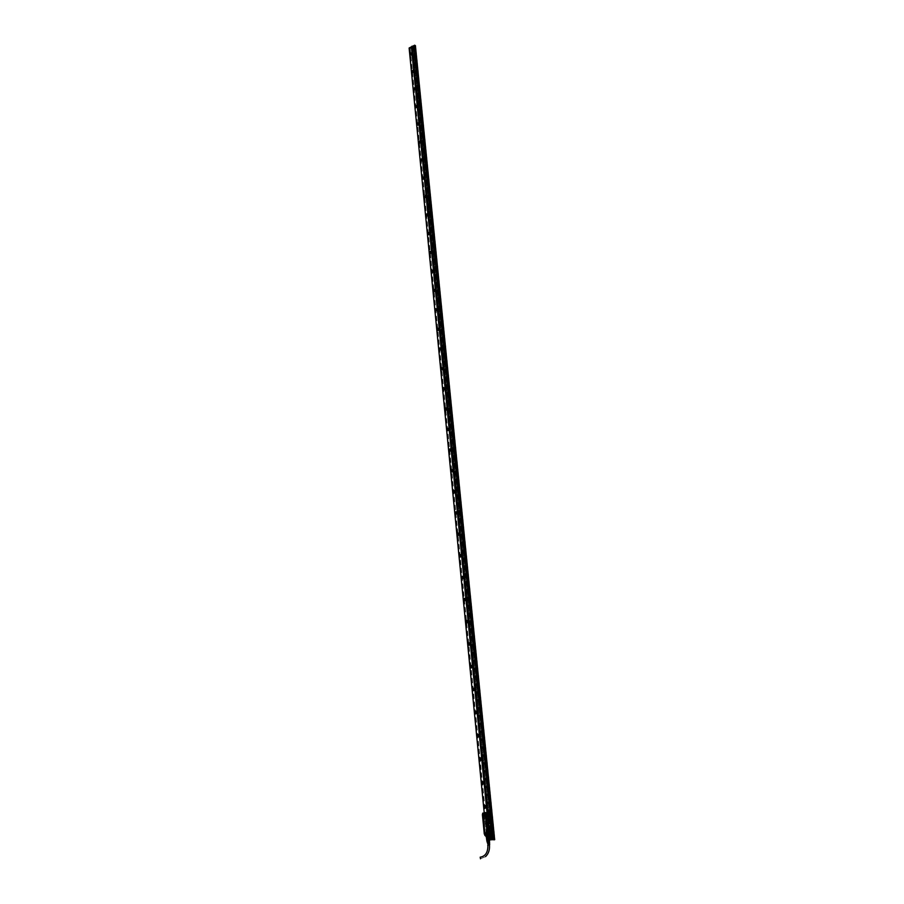 <?xml version="1.0" encoding="UTF-8"?>
<svg xmlns="http://www.w3.org/2000/svg" width="904" height="904" viewBox="0 0 904 904"><rect width="100%" height="100%" fill="white"/><g stroke="black" fill="none" stroke-linecap="round" stroke-linejoin="round"><path stroke-width="0.68" stroke-dasharray="4.52 3.39" d="M487.911 835.556L486.239 835.793L487.923 835.567M485.787 835.635L489.471 835.036M488.205 835.273L486.781 835.454M488.205 835.217L486.555 835.465M485.199 835.465L486.352 835.477M485.731 835.511L487.945 835.375L484.939 835.556L484.476 834.607L485.956 835.499M485.527 835.42L486.962 835.432M485.143 835.477L484.646 835.081L486.386 834.787L486.228 834.166L486.827 834.968L488.94 834.708L486.397 834.957L489.2 834.708L486.16 834.98L489.177 834.674M489.188 834.72L486.307 835.217L489.143 834.991M488.691 835.002L490.815 834.686M489.787 834.934L491.426 834.652M485.934 812.978L482.713 813.204L484.25 813.713M484.646 835.081L482.544 813.611L484.668 835.081L482.544 813.611L484.228 813.035M483.572 814.391L483.052 815.657L484.747 832.979L485.403 834.109L486.883 834.189L485.923 834.245M485.651 814.56L486.047 813.306L486.827 815.815L485.606 814.459L483.617 814.368M486.883 834.189L487.787 832.787L485.753 814.617M487.81 834.844L487.154 834.392L487.798 834.867M486.906 824.324L486.827 823.68L486.962 824.312M486.94 824.945L486.838 824.38M487.188 825.883L487.199 826.459L487.166 825.883M486.872 827.16L487.256 826.527L486.906 827.194M486.702 837.194L489.075 836.968L486.702 837.194L486.465 834.731L488.838 834.505L486.397 834.674L488.861 834.505L486.431 834.697L488.533 834.641L488.951 833.092L488.024 830.392L485.968 831.217M489.685 834.867L490.25 834.81M486.194 834.177L486.329 830.516L488.601 830.878L488.352 827.115L492.171 828.154L492.691 834.121L488.951 833.092L489.267 834.697M490.352 820.165L490.42 820.775M490.499 821.42L490.42 820.855M490.522 821.51L490.567 822.256M490.476 822.278L490.431 822.979M490.544 823.013L491.03 823.612L490.861 822.945L490.386 823.68M490.861 826.233L490.895 826.877M490.861 826.312L490.657 826.9M491.053 823.081L491.121 823.849M488.691 812.368L487.211 812.549L486.872 813.419L485.256 812.956M487.392 818.64L486.872 812.899M486.601 813.114L484.284 813.351L484.51 816.651L484.985 817.318L487.03 816.402M484.205 813.984L485.041 817.465L486.77 817.205L486.747 813.464M491.437 819.871L487.606 818.9L488.42 827.081L492.239 828.019L488.262 827.409M485.968 831.488L486.228 834.166L485.923 831.499M488.691 834.268L488.691 833.115M486.702 834.833L488.646 834.369M488.228 833.657L487.166 831.725L486.725 832.516L487.945 834.313L487.109 831.77L486.736 832.516L487.889 834.381L488.239 833.657M489.674 834.742L492.68 834.121L488.996 833.115L489.392 834.731M490.917 834.641L489.403 834.697M490.149 833.85L489.584 833.906L490.239 834.674M492.239 830.561L492.556 833.782M492.262 828.019L491.437 819.917M491.234 819.736L490.567 812.696L487.222 812.719M490.499 813.058L490.815 816.267M487.358 834.392L487.945 834.742L487.346 834.415M484.917 834.539L485.527 834.46L484.917 834.55M485.358 835.014L484.713 834.539L485.358 835.014M486.838 813.046L487.166 812.504L490.635 813.928L486.951 812.877M486.533 813.035L484.307 813.453M484.906 814.052L485.335 813.272L486.137 815.837L484.906 814.052M490.725 817.657L487.403 816.809L487.595 817.792L487.233 815.363L487.584 817.804L490.895 818.753L490.522 815.069L487.222 814.73L490.589 815.193M487.606 817.792L490.895 818.651L490.623 817.408L487.346 816.561L487.233 815.363L490.499 816.21L490.68 817.408M490.917 818.662L490.567 816.21M491.979 830.493L488.635 829.612C489.595 831.115 489.346 831.917 487.866 832.03L487.832 832.008C486.827 830.493 487.075 829.68 488.555 829.578L488.985 831.782L492.284 832.81L492.081 829.736L492.284 832.81L488.94 831.657M488.894 831.42L488.646 828.222L491.968 829.194L488.646 828.222L488.951 831.793M492.669 834.098L488.951 833.092L489.064 834.324M484.894 835.556L482.453 813.6L484.555 835.138L485.617 835.183M484.713 835.115L482.759 813.137L486.103 813.329L488.25 834.9M492.33 832.686L492.16 832.03L488.94 831.646M482.883 813.204L482.476 814.131L482.657 813.159M488.714 812.402L490.228 812.323M490.68 813.826L486.94 812.956M491.697 825.329L491.347 821.544L491.437 825.725L488.748 825.375L488.397 821.589L491.392 821.589L491.019 820.934L488.702 821.001L487.81 821.849L487.889 823.589L488.296 820.934L490.793 820.73L491.505 821.465L491.324 826.064L488.872 826.143L488.07 821.702L488.612 820.809L490.804 820.708L491.934 825.239L491.347 826.132L489.154 826.279L488.409 825.476L488.612 820.866M490.725 820.73L488.296 820.956L490.736 820.753L491.46 825.216L490.872 826.109L488.51 826.199L488.058 825.442L487.708 821.849L488.296 820.956L490.352 820.821M489.132 826.211L488.081 821.792L487.889 823.589M488.635 828.335L488.646 829.352L491.912 830.234L491.923 829.217M485.019 835.07L485.177 834.403M490.341 820.798L491.471 825.216L490.872 826.132L488.522 826.177L487.9 823.702M488.657 829.612L488.759 830.821L492.036 831.703L491.968 830.234M485.99 814.312L486.646 813.611L486.827 815.442L486.047 814.165L486.657 813.634L487.064 814.967L485.979 814.323M483.504 813.487L483.346 814.673M487.81 821.849L488.307 821.069L490.635 820.99L491.369 825.228L490.861 826.007L488.544 826.075L487.99 823.702M490.601 821.092L487.889 821.838L488.578 825.973L490.849 825.894L491.03 821.024L488.341 821.499M485.177 813.058L485.516 814.47M487.346 833.872L487.38 835.33M482.499 814.312L483.086 814.651M488.397 821.589L488.928 826.019L491.245 825.94L491.753 825.137L491.369 821.589L491.369 825.228M489.12 825.883L491.256 825.894L491.753 825.16M487.979 823.578L488.194 821.781L488.375 823.634M490.849 821.024L488.397 821.792L488.748 825.329L489.245 826.03L491.234 825.906L491.098 821.092L488.657 821.047L488.16 821.815L488.883 825.985L491.166 825.917L491.03 820.809L491.844 825.16L491.256 826.053L488.906 826.109L488.296 823.646M488.25 825.431L488.397 821.736M488.804 826.03L491.686 825.431M487.12 833.816L488.544 833.646L488.115 832.143L488.476 834.008L487.866 832.64L489.2 832.618L487.12 832.787M490.601 832.053L489.866 832.516L490.702 833.725M490.77 833.85L489.832 832.923L490.612 832.019M489.211 825.951L491.482 825.747M491.279 825.228L490.928 821.634M488.94 815.351L487.99 814.425L488.77 813.532L488.036 814.029L488.883 815.238M487.505 834.471L488.838 834.324L487.561 834.505M490.962 821.035L488.725 821.035L488.228 821.804L488.567 825.352L489.222 826.041L491.618 825.668L490.996 820.968L488.657 821.035L488.815 826.143M488.646 825.341L489.222 826.053L491.753 825.126L491.234 825.917L489.154 826.053M489.279 835.895L486.284 836.177L489.279 835.895M489.29 836.053L486.307 836.358L489.301 836.076M489.279 835.884L486.284 836.166L489.29 835.872M489.403 835.861L486.149 836.11L489.403 835.804M486.182 836.358L489.437 836.053L486.194 836.426M486.182 836.076L489.369 835.782L486.182 836.076M486.216 836.449L489.414 836.155L486.273 836.426M489.279 835.793L486.205 835.861L489.301 835.567L486.216 835.997L489.324 835.691L486.115 836.155L489.448 835.827L487.629 836.46C489.991 836.177 490.115 836.098 488.013 836.234L486.149 836.449L487.595 836.019L486.296 835.827M488.94 836.132L486.352 836.437L488.94 836.132M489.674 840.539L488.68 840.573L488.544 838.788L487.086 839.081L487.9 838.98L487.584 836.539L488.341 836.471L488.578 838.912L489.2 838.878L489.403 836.539L489.606 838.765L489.109 836.539M487.007 838.957L486.465 836.697M486.612 839.025L486.386 836.776M489.087 839.002L488.273 839.104M489.222 836.482L489.459 838.935L489.301 836.584M486.872 840.867L486.736 839.138L487.256 840.731L488.058 840.641L487.9 838.98L489.324 838.742M488.544 838.788L488.341 836.471M487.584 836.539L488.329 836.584M487.866 838.855L487.64 836.652M487.651 839.161L486.917 839.206M489.516 838.878L489.414 840.539M489.572 840.607L486.928 840.867M488.68 840.573L488.058 840.641M487.086 840.867L489.426 840.652L487.086 840.867L487.019 840.257L489.369 840.031L487.03 840.245L489.346 840.031L487.053 840.245L487.109 840.912M487.222 842.076L489.527 841.85L487.233 842.087M489.606 841.861L487.245 842.336M489.595 843.217L488.092 843.432M489.618 843.839L488.171 844.042M489.64 844.46L488.25 844.652M489.674 845.07L487.708 845.263M489.019 844.72L487.606 844.652M487.821 844.313L488.985 844.099L487.798 844.234M488.985 844.099L487.516 844.042M487.742 843.703L488.94 843.477L487.731 843.613M488.94 843.477L487.425 843.432M488.962 843.85L487.776 844.031M489.007 844.472L487.866 844.675M487.9 845.251L489.482 845.104L487.9 845.285M488.928 843.229L487.742 843.647M480.453 858.8L480.284 857.128M488.601 832.731L488.476 834.019L486.567 833.793L486.476 832.855M489.064 832.629L487.346 832.81M488.409 836.256L487.03 836.437L488.601 836.279L488.07 832.81L488.183 833.985L487.979 832.81L486.454 832.946L488.262 832.64L486.442 832.9L488.488 832.697L488.748 833.612L486.567 833.793M490.646 833.804L488.476 833.601M487.866 833.646L487.109 833.816M485.866 833.906L487.832 833.793M488.205 832.663L487.267 832.844M487.945 834.053L486.555 834.245L488.171 834.132L487.99 832.855L488.115 833.714M488.137 833.714L487.731 832.663M486.827 833.612L486.646 832.799L486.488 833.861M485.866 833.985L487.832 833.861M488.16 832.573L487.086 832.663M488.555 832.765L488.748 833.612M488.804 834.29L486.442 834.516L488.804 834.29M488.228 832.742L486.442 832.9M487.222 832.787L487.877 832.652M487.866 832.584L487.245 832.64M486.894 832.889L487.414 833.431L487.425 832.844M486.567 834.539L488.702 834.324M488.171 836.336L487.753 832.663M487.584 836.403L487.019 832.821M487.233 836.415L486.951 832.878M488.476 836.279L488.171 832.833M487.29 836.369L487.053 832.844M487.38 836.426L487.109 833.533M487.166 833.522L487.086 832.957M487.369 839.85L488.951 839.703L487.369 839.85L486.747 833.59M488.601 836.279L488.951 839.703M487.233 839.861L489.087 839.68L487.233 839.861M487.448 842.065L489.301 841.895L487.448 842.065L487.222 839.872M487.584 842.053L489.12 841.421L487.538 841.567M487.425 841.579L489.233 841.409L487.425 841.579L487.279 840.11L489.087 839.929L487.279 840.098L489.064 839.861L489.233 841.409M487.651 840.065L488.714 839.974L487.651 840.065M486.476 834.674L488.94 834.708M489.2 834.9L488.363 835.059M486.578 834.674L488.714 834.471M489.041 834.776L486.318 835.025L489.041 834.776M489.426 839.658L486.872 839.906L489.426 839.658M489.313 839.658L487.007 839.884L489.313 839.658L489.075 836.968L486.736 837.194L489.041 836.968L488.838 834.505M487.007 839.884L486.736 837.194M488.183 816.029L485.572 816.222L488.239 815.894M485.9 816.188L488.149 815.803M490.556 823.646L490.928 823.024L490.759 823.872M489.9 824.233L490.104 822.516L490.058 824.471M489.098 823.747L489.335 823.047L489.053 823.747M488.239 826.256L487.753 821.352M490.284 830.211L490.488 830.968M490.612 830.177L490.68 830.81L490.397 830.2M489.132 829.137L489.12 826.527L489.154 829.137M489.03 829.149L488.781 826.561M490.228 826.459L490.522 829.058M490.51 829.047L490.273 826.448M490.171 829.081L489.911 826.482M489.267 830.912L489.143 830.279L489.493 830.844M489.346 830.256L489.403 831.025L489.143 830.279M488.974 816.933L489.007 816.346L489.313 816.911M487.821 816.267L487.832 817.013L488.047 816.289M487.832 817.013L488.07 816.346M489.369 820.934L489.075 818.063M488.228 821.013L487.945 818.143M488.962 839.952L487.392 840.098M487.538 840.076L488.827 839.963M412.868 46.149L411.84 46.353M412.619 46.635L412.823 47.437L412.021 47.426M413.004 46.895L412.179 47.347M413.297 46.42L412.303 48.127M411.975 47.912L412.958 46.217M413.648 46.33L412.393 48.488M487.086 813.216L489.211 834.776M489.233 834.991L489.358 836.189M489.979 834.471L492.386 834.324L489.979 834.471L412.382 50.375L414.326 49.392L492.386 834.324M493.109 835.499L414.337 48.477L411.817 49.754L489.731 835.714M412.19 49.562L487.267 813.182M491.674 839.33L490.928 839.251M411.376 46.906L413.603 45.923L413.184 48.194L491.369 836.279L490.33 837.884L491.143 839.217M413.591 45.788L414.699 45.358M411.489 46.985L489.719 839.884M489.855 839.861L493.855 839.624M412.382 50.375L490.013 834.471M414.326 49.392L412.405 50.341M412.292 49.494L487.674 812.459M414.201 48.522L492.477 835.545L490.104 835.691L487.787 812.447M490.409 836.765L490.815 839.183M414.665 45.336L493.81 839.624M414.416 45.369L493.516 839.658M414.201 45.471L493.245 839.669M413.806 45.675L492.748 839.703M413.196 45.991L492.477 839.714M412.97 46.093L413.071 47.098M412.845 46.115L490.917 836.697M490.194 839.85L411.761 46.85L412.36 46.364L490.951 839.805M490.94 836.867L491.064 838.121L491.437 836.957L492.251 837.454L491.719 839.759M491.369 836.29L491.222 839.793M411.964 46.567L490.465 839.839M484.25 812.933L486.94 840.268L494.895 839.68L415.625 45.788M489.629 840.11L486.94 840.268L484.228 812.945M486.951 832.2C485.923 830.584 486.182 829.759 487.753 829.702L487.629 832.313L486.951 832.2M413.297 46.997L491.765 837.036L491.279 838.573L491.844 837.115L491.991 839.748M414.213 49.426L492.262 834.335M412.45 50.319L490.07 834.46M490.183 812.583L414.269 49.404M492.375 834.55L489.889 835.002M490.363 812.696L492.499 834.177M491.437 839.07L490.363 837.906L491.03 836.652M409.094 48.093L410.156 48.59L415.614 45.81M414.902 45.392L494.104 839.816L414.97 45.607M413.32 46.816L412.687 48.014L412.868 46.793L412.552 47.81L413.377 47.121L412.529 47.844L413.501 46.974L412.721 47.968L413.659 47.008M487.764 829.736L487.719 829.714C486.239 829.815 486.002 830.629 486.996 832.143L487.64 832.256L487.764 829.736M410.156 48.59L488.092 840.076M414.055 48.624L414.337 47.697L414.055 48.624M492.544 838.144L492.861 837.047L492.544 838.144M483.414 783.519L483.922 781.915L483.414 783.519M485.764 807.43L486.284 805.826L485.764 807.43M488.149 831.578L488.668 829.962L488.013 831.578M481.018 758.253L481.233 759.891L481.052 758.286M478.724 734.805L478.837 736.432L478.758 734.839M476.544 713.166L476.487 711.629L476.521 713.211M474.261 690.159L474.227 688.633L474.238 690.204M471.99 667.378L472.001 665.864M469.741 644.801L469.786 643.309M467.515 622.449L467.594 620.969M465.311 600.301L465.424 598.832M463.13 578.357L463.277 576.91M460.961 556.615L461.142 555.192M458.825 535.078L459.029 533.676M456.701 513.743L456.938 512.365M454.588 492.612L454.859 491.245M452.497 471.662L452.802 470.317M450.441 450.893L450.757 449.582M448.395 430.327L448.734 429.038M446.429 409.987L446.734 408.676M444.372 389.737L444.745 388.494M442.384 369.713L442.768 368.493M440.406 349.871L440.813 348.673M438.463 330.209L438.881 329.033M436.53 310.705L436.96 309.563M434.609 291.382L435.05 290.263M432.711 272.228L433.163 271.143M430.835 253.244L431.287 252.182M428.971 234.418L429.423 233.379M427.117 215.751L427.581 214.745M425.298 197.242L425.75 196.281M423.479 178.902L423.942 177.964M421.682 160.709L422.145 159.805M419.908 142.674L420.36 141.804M418.145 124.797L418.586 123.961M416.394 107.056L416.834 106.265M414.665 89.473L415.083 88.716M412.947 72.026L413.354 71.314M411.252 54.737L411.636 54.059M409.874 48.59L487.764 840.11M492.138 837.771L491.448 837.025L490.917 837.85L491.606 838.596L492.138 837.771M411.67 53.494L412.28 53.641L411.286 55.528L410.778 55.031M413.365 70.749L413.976 70.907L412.992 72.806L412.484 72.32M415.083 88.163L415.693 88.321L414.699 90.219L414.213 89.745M416.812 105.723L417.422 105.881L416.439 107.791L415.942 107.327M418.563 123.43L419.173 123.588L418.179 125.509L417.693 125.057M420.315 141.284L420.936 141.442L419.942 143.374L419.456 142.934M422.089 159.285L422.71 159.454L421.716 161.387L421.241 160.968M423.874 177.455L424.496 177.613L423.513 179.557L423.038 179.15M425.671 195.772L426.304 195.942L425.321 197.886L424.857 197.501M427.49 214.248L428.123 214.417L427.14 216.372L426.688 215.999M429.321 232.882L429.965 233.051L428.982 235.029L428.53 234.667M431.163 251.685L431.818 251.854L430.394 253.493M433.027 270.658L433.683 270.816L432.27 272.477M434.903 289.788L435.57 289.947L434.169 291.63M436.801 309.089L437.468 309.247L436.09 310.965M438.7 328.559L439.389 328.717L438.022 330.457M440.632 348.209L441.321 348.368L439.977 350.13M442.576 368.03L443.276 368.188L441.943 369.985M444.531 388.031L445.243 388.189L443.932 390.008M446.508 408.212L447.22 408.359L445.943 410.213M448.497 428.575L449.231 428.722L447.966 430.609M450.508 449.13L451.254 449.277L450.011 451.186M453.288 470.001L452.486 469.831L453.288 470.001L452.079 471.956M454.576 490.804L455.345 490.928L454.203 492.94M457.209 511.924L457.424 512.048C458.068 513.325 457.763 514.037 456.497 514.195L456.271 514.06M459.514 533.36L458.712 533.236L459.514 533.36C460.181 534.659 459.876 535.383 458.599 535.53L458.407 535.417M461.628 554.875L460.814 554.773L461.628 554.875C462.317 556.186 462.023 556.909 460.724 557.056L460.543 556.954M462.938 576.492L463.763 576.594C464.475 577.916 464.181 578.65 462.871 578.786L462.712 578.696M465.074 598.425L465.91 598.504C466.656 599.849 466.362 600.595 465.029 600.719L464.905 600.651M467.232 620.562L468.08 620.63C468.848 621.997 468.554 622.743 467.21 622.867L467.108 622.811M469.413 642.902L470.272 642.97C471.063 644.349 470.781 645.106 469.413 645.219L469.345 645.173M471.606 665.468L472.487 665.514C473.312 666.915 473.029 667.672 471.639 667.785L471.594 667.762M473.888 690.566L473.865 690.566C475.289 690.464 475.572 689.695 474.713 688.283L473.832 688.249M476.069 711.245L476.973 711.256C477.854 712.691 477.583 713.459 476.171 713.584M478.329 734.466L479.244 734.466C480.148 735.89 479.9 736.67 478.487 736.828M480.612 757.914L481.538 757.902C482.476 759.315 482.239 760.106 480.826 760.287M485.245 805.509L486.205 805.453C487.188 806.854 486.985 807.679 485.584 807.916M482.917 781.598L483.855 781.553C484.826 782.966 484.6 783.768 483.188 783.983M490.736 837.884L491.38 838.584L491.889 837.816L491.245 837.115L490.736 837.884M414.021 47.494L413.727 48.42L414.021 47.494M492.533 837.127L492.42 838.257L492.861 837.047M483.357 781.949L483.55 783.542M485.697 805.859L485.923 807.464M486.228 805.859L485.877 807.543M471.978 665.819L471.967 667.412L471.944 665.773M469.764 643.264L469.718 644.846M467.571 620.924L467.492 622.483M465.402 598.787L465.277 600.335M463.255 576.865L463.097 578.402M461.119 555.146L460.927 556.661M459.006 533.631L458.78 535.123M456.916 512.308L456.656 513.788L456.893 512.263M454.836 491.188L454.554 492.646M452.78 470.261L452.463 471.752L452.757 470.204M450.734 449.514L451.186 450.587L450.474 450.926M448.712 428.971L449.186 429.965L448.35 430.372M446.712 408.597L447.186 409.557L446.327 409.998M444.723 388.415L445.197 389.341L444.429 389.805M442.757 368.414L443.231 369.307L442.316 369.77M440.802 348.594L441.276 349.452L440.485 349.961M438.869 328.943L439.333 329.779L438.542 330.31M436.948 309.473L437.412 310.275L436.621 310.829M435.039 290.173L435.502 290.952L434.541 291.45M433.152 271.042L433.615 271.799L432.632 272.296M431.739 252.804L431.276 252.024L431.739 252.804L430.756 253.312M429.423 233.266L429.886 233.989L428.88 234.486M427.581 214.632L428.044 215.333L427.038 215.83M425.761 196.157L426.225 196.835L425.196 197.321M425.739 197.479L425.162 197.355M422.145 159.669L422.62 160.313L421.58 160.799M422.123 160.98L421.535 160.833M420.371 141.657L420.835 142.29L419.795 142.764M418.608 123.803L419.072 124.413L418.032 124.888M416.846 106.096L417.32 106.695L416.281 107.158M415.117 88.547L415.591 89.123L414.541 89.586M413.388 71.133L413.862 71.698L412.812 72.15M411.682 53.867L412.156 54.421L411.105 54.861M491.923 837.816L491.234 837.07L490.702 837.884L491.392 838.629L491.923 837.816M411.682 53.811L412.167 54.398L411.06 54.895M413.399 71.077L413.874 71.676L412.766 72.184M415.117 88.49L415.591 89.1L414.495 89.609M416.857 106.039L417.332 106.683L416.236 107.192M418.608 123.746L419.083 124.402L417.987 124.921M420.371 141.612L420.846 142.278L419.75 142.798M422.145 159.612L422.111 161.002M425.75 196.1L425.727 197.501M427.581 214.576L428.055 215.321L426.993 215.853M429.423 233.221L429.897 233.978L428.846 234.52M431.75 252.804L430.711 253.335M433.14 270.985L433.626 271.788L432.598 272.33M435.027 290.116L435.513 290.941L434.496 291.483M436.937 309.428L437.423 310.275L436.417 310.795M438.858 328.898L439.344 329.768L438.35 330.299M440.79 348.548L441.276 349.452L440.304 349.961M442.745 368.369L443.231 369.307L442.282 369.804M444.711 388.37L445.209 389.341L444.271 389.827M446.7 408.551L447.186 409.568L446.282 410.032M448.7 428.914L449.186 429.976L448.316 430.406M450.723 449.469L451.198 450.599L450.361 450.983M454.531 492.691L454.814 491.143M458.983 533.586L458.746 535.168M461.096 555.101L460.893 556.706M463.221 576.82L463.063 578.436M465.379 598.742L465.244 600.38M467.549 620.879L467.458 622.528M469.73 643.219L469.684 644.891M474.171 688.554L474.204 690.249M476.419 711.55L476.498 713.256M478.691 734.76L478.804 736.489M480.984 758.207L481.143 759.936M488.465 829.996L488.216 831.703L488.465 829.996M485.64 805.78L485.911 807.498M483.301 781.881L483.504 783.632M413.84 47.55L413.851 48.398L413.84 47.55M492.307 837.081L492.431 838.245L492.307 837.081M483.335 781.926L483.527 783.576M491.132 837.285L491.064 837.951M491.46 837.884L490.849 838.584M491.256 838.516L490.68 837.364M489.606 836.144L486.024 836.494M485.9 836.482L489.731 836.098L485.855 836.46M488.036 835.296L486.521 835.42M487.301 835.386L488.567 835.228M488.985 835.047L486.872 835.206L489.188 834.787M487.64 818.945L488.431 827.024M485.911 834.29L484.702 832.979L483.052 815.657M483.956 814.267L484.917 814.188M483.007 815.668L483.945 814.221M486.081 815.442L487.697 832.708M484.894 814.154L486.103 815.442M487.81 832.821L488.476 832.075L488.883 833.431L487.81 832.821L486.872 834.234M482.566 813.6L483.391 813.114M491.188 819.612L487.482 818.629L486.928 813.035L490.635 813.995M491.29 819.792L487.606 818.821L491.279 819.781M492.623 834.03L488.906 833.025L488.352 827.397L492.07 828.392M488.68 833.047L488.612 831.036M482.713 813.204L483.832 813.058M485.335 835.409L487.731 835.262M487.233 815.363L487.222 814.73M490.917 818.12L490.669 815.566M490.804 820.708L491.934 825.239M490.804 820.662L488.612 820.809M489.154 826.279L491.347 826.132M492.33 832.301L492.081 829.736M490.804 831.646L490.126 831.635L490.849 831.578L491.222 834.256M484.804 835.522L488.002 835.251M487.776 834.833L487.211 834.415L487.776 834.833M485.335 813.272L487.188 815.114L486.081 815.905L485.29 813.329L486.137 815.837M491.855 825.25L491.335 826.086M487.505 832.482L487.877 831.759L488.635 834.302L487.505 832.482M490.849 833.974L489.742 832.471L490.126 831.635L489.776 832.426L490.962 834.098M489.188 812.978L488.668 813.792L489.392 815.758M487.742 834.279L487.584 834.855M490.556 815.871L487.245 815.012L487.267 814.357M487.663 832.527C488.397 831.364 488.838 831.691 488.996 833.544L487.663 832.527M491.041 834.177L489.731 832.437L490.702 831.782M489.03 815.476L487.923 814.685L488.962 813.137L487.957 814.696L489.143 815.6M482.465 814.267L482.408 813.668M485.843 814.052C486.567 812.911 487.019 813.25 487.177 815.08L485.843 814.052M487.764 832.607C488.386 831.601 488.759 831.895 488.906 833.465L487.764 832.607M490.725 833.759L489.844 832.923L490.646 831.929M485.945 814.131C486.567 813.148 486.94 813.442 487.075 815.001L485.945 814.131M488.894 833.42L488.476 832.075M488.894 815.272L488.013 814.425L488.804 813.442M484.872 813.385L485.019 814.278M486.928 834.222L487.03 835.093M485.64 835.149L484.951 833.884M483.493 813.453L483.324 814.685M490.861 826.007L488.951 825.985L491.256 825.894L491.765 825.126L491.166 821.081L488.307 821.069M491.008 821.623L491.765 825.126L491.392 821.589L490.363 820.922M488.036 814.029L488.454 815.374M491.301 821.397L491.708 825.182M490.815 820.979L488.657 821.194M488.668 825.397L488.329 821.747M490.736 820.9L488.216 821.804M488.815 834.279L486.442 834.516M488.714 834.302L486.544 834.505L488.714 834.302M489.866 824.245L489.708 822.719M490.16 822.685L490.318 824.211L490.036 822.459M489.335 823.047L489.233 823.973M490.488 830.188L490.544 830.821M488.974 826.538L489.233 829.126M490.115 826.459L490.375 829.058M490.273 829.07L490.013 826.471L490.296 829.07M489.505 830.256L489.346 831.036M489.482 830.256L489.403 830.889M489.098 816.165L489.166 816.911M487.821 816.312L487.934 817.001L488.047 816.244M487.968 816.12L488.16 816.979M487.957 816.244L488.036 816.99M489.279 818.041L489.561 820.911M489.414 818.03L489.708 820.911M488.137 818.12L488.42 820.99M488.589 820.979L488.262 818.12L488.578 820.99M414.868 45.55L494.047 839.805M485.764 835.59L484.668 835.206M484.781 817.25L484.25 813.984M486.228 834.166L486.397 834.957M489.663 834.629L489.584 833.906M487.166 831.725L489.019 833.578L487.945 834.313M487.222 815.024L487.505 817.272M488.962 813.137L487.9 814.696L489.222 815.668M488.058 812.662L488.137 813.43M487.493 812.741L487.572 813.487M485.403 814.063L485.595 813.397M489.866 832.516L490.262 833.85M485.561 835.409L485.301 834.008M486.657 813.634L487.064 814.967M488.115 832.143L490.115 832.019M486.827 815.442L488.815 815.306M486.284 813.679L488.273 813.532M489.426 835.951L486.171 836.268L489.426 835.951M489.041 835.861L486.521 836.11M486.544 836.358L489.075 836.11M480.589 858.721L485.527 856.63M488.838 834.324L488.68 832.697M486.42 834.561L486.363 833.906M486.465 834.573L488.804 834.347M487.99 832.821L488.307 836.302M488.668 834.335L486.567 834.516M487.719 836.358L487.301 832.833M487.866 832.833L488.205 836.279M487.584 832.889L487.923 836.336M487.505 832.855L487.844 836.302M487.301 832.878L487.64 836.324M486.781 832.946L487.12 836.392M487.618 832.912L487.957 836.358M489.301 841.895L489.087 839.68M487.64 840.076L488.714 839.974M486.612 834.686L488.68 834.482M489.437 839.646L488.996 835.138M486.872 839.906L486.397 835.047M489.346 829.126L489.087 826.538M489.132 826.527L489.392 829.126M489.256 816.154L489.324 816.9M488.115 816.233L488.194 816.979M489.437 818.03L489.719 820.9M491.008 838.968L490.284 839.093M414.823 45.494L494.002 839.816M411.512 53.166L412.28 53.641M413.218 70.444L413.976 70.907M414.936 87.869L415.693 88.321M416.665 105.44L417.422 105.881M418.405 123.159L419.173 123.588M420.168 141.024L420.936 141.442M421.942 159.047L422.71 159.454M423.727 177.229L424.496 177.613M425.535 195.558L426.304 195.942M427.355 214.045L428.123 214.417M429.185 232.701L429.965 233.051M431.038 251.515L431.818 251.854M432.903 270.488L433.683 270.816M434.79 289.642L435.57 289.947M436.688 308.953L437.468 309.247M438.598 328.434L439.389 328.717M440.53 348.096L441.321 348.368M442.485 367.928L443.276 368.188M444.452 387.94L445.243 388.189M446.429 408.145L447.22 408.359M448.429 428.519L449.231 428.722M450.452 449.085L451.254 449.277M454.542 490.77L455.345 490.928M456.61 511.913L457.424 512.048M462.95 576.503L463.763 576.594M465.097 598.437L465.91 598.504M467.266 620.585L468.08 620.63M469.458 642.936L470.272 642.97M471.662 665.502L472.487 665.514M473.899 688.283L474.713 688.283M476.148 711.29L476.973 711.256M478.419 734.523L479.244 734.466M480.713 757.97L481.538 757.902M487.719 829.714L488.555 829.578M487.03 832.166L487.866 832.03M485.369 805.566L486.194 805.453M483.03 781.655L483.855 781.553"/><path stroke-width="1.36" d="M487.516 835.59L485.764 835.59L485.855 836.46L489.765 836.076L489.685 835.228L487.516 835.59M488.205 835.273L489.685 835.273M492.138 834.46L490.104 834.55L492.522 834.132L492.296 830.821M485.934 812.978L488.205 835.217M490.815 834.686L492.431 834.539L492.465 835.545L489.731 835.714M492.431 834.539L490.906 834.674M490.262 834.697L489.663 834.629M490.431 820.855L490.047 821.453M490.544 822.256L490.476 821.487M490.341 823.069L490.318 823.646M490.793 824.561L490.589 825.171M490.861 825.239L490.736 826.064M490.861 826.312L490.917 826.877M491.109 823.849L491.03 823.081M490.205 834.426L489.776 831.239L490.104 830.437L492.273 830.686L492.171 828.109L492.669 834.087M492.567 833.635L492.318 830.81M492.228 834.302L490.51 834.595M490.533 832.279L491.426 834.279L492.025 833.42C491.979 831.657 491.539 831.126 490.691 831.827L490.533 832.279M492.307 830.64L491.753 829.996L490.104 830.437M492.239 828.075L490.544 813.329L490.081 812.662L487.979 813.08L489.957 812.526L488.149 813.08M490.612 813.939L491.234 819.736M488.036 813.702L488.736 817.205L490.861 816.154L488.77 817.046L488.103 813.182M487.199 812.504L411.806 49.754L414.337 48.477L490.375 812.346M490.443 822.979L490.239 822.312M488.985 813.125L489.595 815.77L490.194 814.933L488.985 813.125M487.945 835.375L486.149 813.329L482.702 813.148L486.126 813.329L487.957 835.375L490.104 834.55L490.036 830.279M487.007 835.432L488.171 835.149M485.516 814.47L486.069 813.34L485.177 813.058M485.019 814.278L486.081 814.391L487.866 833.85L486.069 814.436M487.979 833.838L487.03 835.093M487.584 835.33L488.036 834.392L487.346 833.872M486.996 835.443L485.584 835.511L484.284 834.064L482.453 814.221M485.143 835.477L484.906 834.019M484.307 834.064L482.431 814.696L483.516 813.397M485.798 814.583L485.007 812.99L482.883 813.204M483.357 813.227L484.16 813.024M486.013 813.871L485.312 813.024M483.086 814.651L483.098 813.204M490.702 833.725L490.601 832.053M485.719 814.368L485.052 813.137L485.719 814.368M487.098 833.974L487.776 835.239L487.098 833.974M484.657 834.132L485.335 835.386L484.657 834.132M483.29 814.549L482.623 813.306L483.29 814.549M485.12 813.317L485.595 814.188L485.12 813.317M487.651 835.047L487.177 834.166L487.651 835.047M485.211 835.194L484.736 834.324L485.211 835.194M482.702 813.498L483.165 814.368L482.702 813.498M486.872 840.867L486.307 836.878M486.623 839.183L486.725 836.754M486.533 839.093L487.584 839.161L487.346 836.708L488.103 836.641L487.38 836.844L487.595 839.048L488.284 838.98L488.07 836.776M487.595 839.048L488.341 839.093L488.103 836.641M488.284 838.98L489.03 839.014L489.222 836.482L489.539 838.81L489.324 836.607M489.301 836.584L489.719 839.884L493.855 839.624L414.586 45.279L493.72 839.646M486.815 839.093L486.601 836.889M486.917 839.206L487.086 840.867L489.245 840.663L489.539 838.81M489.245 840.663L489.087 839.002M488.431 840.765L488.273 839.104M487.81 840.822L487.651 839.161M486.928 840.867L489.572 840.607M489.516 838.923L489.606 840.596M486.815 840.856L487.222 842.099L489.516 841.884L489.414 840.686M487.233 842.087L489.527 841.85M487.731 843.613L487.245 842.336L489.55 842.11L489.595 843.24L488.092 843.432L489.606 843.477L488.262 843.421M487.708 845.263L489.437 844.698M489.606 843.477L488.171 844.042L489.629 844.099L488.284 844.901L489.663 844.709M489.279 844.72L488.409 844.878M489.211 844.099L488.352 844.257M480.284 857.128L480.453 858.8M488.363 835.059L489.2 834.708M412.122 46.127L412.868 46.545L412.269 47.641L411.523 47.234L412.122 46.127M412.021 47.426L412.371 46.341L412.021 47.426M411.84 46.353L413.038 46.545L412.348 47.799L411.376 46.906L487.019 812.526M411.896 47.855L413.004 48.206L413.297 46.42M412.958 46.217L413.874 46.861L413.026 48.42L411.975 47.912M412.393 48.488L413.218 48.545L413.648 46.33M414.586 45.279L412.868 46.149M414.337 48.477L493.109 835.499L492.465 835.545M491.674 839.33L492.714 837.737L491.369 836.29M414.71 48.274L493.109 835.511M490.815 839.183L492.499 837.771L491.697 836.449L490.409 836.765M414.19 45.437L413.196 45.991M490.917 836.697L489.64 838.031L490.714 839.194L491.55 837.918L490.906 836.855L491.629 836.731L492.262 837.793L491.437 839.07M411.591 46.759L409.116 48.014L484.25 812.933M490.194 839.85L489.629 840.11M410.484 55.076L411.15 52.929L411.682 53.856L410.484 55.076M412.19 72.365L412.857 70.207L413.388 71.145L412.19 72.365M414.97 89.055L414.586 87.688L413.603 89.586L414.574 87.631L415.117 88.592L413.908 89.79L414.891 89.191M415.637 107.373L416.665 105.44L415.331 107.169M417.377 125.102L418.055 122.921L418.597 123.927L417.377 125.102M419.14 142.979L419.818 140.798L420.36 141.815L419.14 142.979M420.914 161.014L421.592 158.821L422.134 159.861L420.914 161.014M422.699 179.195L423.388 176.992L423.931 178.065L422.699 179.195M424.507 197.535L425.196 195.332L425.739 196.428L424.507 197.535M426.326 216.033C425.468 215.073 425.694 214.327 427.016 213.819L427.569 214.949L426.326 216.033M428.168 234.701C427.298 233.707 427.524 232.972 428.858 232.475L429.4 233.627L428.168 234.701M430.01 253.527C429.14 252.521 429.377 251.775 430.711 251.289L431.264 252.465L430.01 253.527M431.886 272.511C431.005 271.494 431.242 270.737 432.587 270.273L433.129 271.482L431.886 272.511M433.773 291.664C432.892 290.625 433.118 289.879 434.474 289.416L435.016 290.659L433.773 291.664M435.671 310.999C434.779 309.936 435.016 309.179 436.383 308.739L436.926 310.015L435.671 310.999M437.592 330.491C436.7 329.418 436.937 328.661 438.304 328.22L438.847 329.542L437.592 330.491M439.525 350.164C438.621 349.068 438.869 348.311 440.237 347.882L440.779 349.249L439.525 350.164M441.48 370.018C440.576 368.9 440.813 368.131 442.192 367.725L442.734 369.126L441.48 370.018M443.446 390.042C442.542 388.901 442.779 388.144 444.169 387.748L444.7 389.195L443.446 390.042L444.689 389.195L444.18 387.793L443.491 390.008M445.435 410.246C444.519 409.094 444.768 408.325 446.158 407.941L446.678 409.455L445.435 410.246M447.446 430.643C446.519 429.468 446.768 428.688 448.169 428.326L448.666 429.908L447.446 430.643M449.469 451.22C448.542 450.022 448.779 449.243 450.203 448.892L450.667 450.587L449.469 451.22M451.514 471.99C450.576 470.769 450.825 469.99 452.249 469.651L452.124 471.967L451.514 471.99M453.571 492.94C452.633 491.697 452.881 490.917 454.316 490.601L454.181 492.929L453.571 492.94M455.65 514.093C454.712 512.828 454.961 512.048 456.396 511.743L456.271 514.093L455.65 514.093M457.752 535.439C456.802 534.162 457.051 533.371 458.497 533.077L458.373 535.45L457.752 535.439M459.876 556.988C458.916 555.689 459.164 554.898 460.622 554.615L460.498 557L459.876 556.988M462.012 578.741C461.051 577.407 461.3 576.616 462.769 576.356L462.645 578.763L462.012 578.741M464.17 600.697C463.21 599.341 463.458 598.55 464.927 598.301L464.803 600.719L464.17 600.697M466.351 622.856C465.379 621.477 465.639 620.686 467.119 620.46L466.995 622.89L466.351 622.856M468.554 645.23C467.571 643.829 467.831 643.026 469.323 642.823L469.199 645.275L468.554 645.23M470.781 667.819C469.797 666.395 470.046 665.593 471.549 665.4L471.425 667.875L470.781 667.819M473.029 690.622C472.035 689.176 472.283 688.362 473.798 688.193L473.673 690.69L473.029 690.622M475.289 713.651C474.284 712.171 474.543 711.358 476.069 711.211L475.945 713.719L475.289 713.651M477.572 736.896C476.566 735.404 476.826 734.579 478.352 734.443L478.227 736.975L477.572 736.896L478.25 736.929L478.363 734.489C476.928 734.59 476.657 735.37 477.572 736.828L477.617 736.85M479.888 760.377C478.871 758.851 479.131 758.027 480.668 757.914L480.544 760.467L479.888 760.377M484.578 808.018C483.55 806.436 483.809 805.611 485.369 805.532L485.245 808.131L484.578 808.018M482.216 784.084C481.199 782.525 481.459 781.7 483.007 781.61L482.883 784.175L482.216 784.084M490.465 839.839L491.222 839.793M491.991 839.748L492.748 839.703M493.516 839.658L414.653 45.2M412.19 49.562L487.674 812.459M412.28 49.483L487.787 812.447M414.201 48.522L490.183 812.583M492.499 834.177L492.635 835.533M491.03 836.652L491.629 836.731M415.411 45.641L494.669 839.726M484.228 812.945L409.116 48.014M493.9 839.861L414.71 45.2M411.602 54.161L411.162 52.986L410.179 54.873L411.32 54.658M413.297 71.518L412.868 70.263L411.885 72.162L413.083 71.879M418.066 122.978L417.411 125.08L418.586 123.938L418.066 122.978M419.829 140.843L419.173 142.956L420.349 141.838L419.829 140.843M421.603 158.867L420.948 160.98L422.134 159.872L421.603 158.867M423.4 177.048L422.733 179.173L423.919 178.077L423.4 177.048M425.208 195.377L424.541 197.513L425.739 196.439L425.208 195.377M427.027 213.875L426.36 216.011L427.558 214.96L427.027 213.875M428.869 232.52L428.202 234.667L429.4 233.639L428.869 232.52M430.722 251.335L430.055 253.493L431.253 252.476L430.722 251.335M432.598 270.319L431.92 272.488L433.129 271.494L432.598 270.319M434.485 289.472L433.807 291.642L435.016 290.67L434.485 289.472M436.395 308.784L435.705 310.965L436.914 310.015L436.395 308.784M438.316 328.276L437.626 330.457L438.835 329.542L438.316 328.276M440.248 347.938L439.559 350.13L440.768 349.249L440.248 347.938M442.203 367.77L441.514 369.985L442.723 369.126L442.203 367.77M446.169 407.986L445.469 410.213L446.678 409.455L446.169 407.986M448.181 428.372L447.48 430.609L448.666 429.908L448.181 428.372M450.215 448.938L449.503 451.186L450.655 450.576L450.215 448.938M452.26 469.696L451.548 471.944L452.26 469.696M454.328 490.646L453.616 492.906L454.328 490.646M456.407 511.788C455.141 511.946 454.836 512.658 455.492 513.935L456.283 514.048L456.407 511.788M458.509 533.123C457.232 533.281 456.927 533.993 457.605 535.292L458.396 535.405L458.509 533.123M460.633 554.66C459.334 554.807 459.04 555.531 459.729 556.841L460.52 556.966L460.633 554.66M462.78 576.402C461.469 576.537 461.164 577.272 461.887 578.605L462.656 578.718L462.78 576.402M464.938 598.346C463.616 598.482 463.323 599.216 464.057 600.561L464.825 600.685L464.938 598.346M467.131 620.506C465.775 620.63 465.492 621.376 466.261 622.743L467.006 622.856L467.131 620.506M469.334 642.868C467.967 642.981 467.673 643.738 468.475 645.117L469.21 645.23L469.334 642.868M471.56 665.446C470.17 665.559 469.888 666.316 470.713 667.717L471.436 667.83L471.56 665.446M473.809 688.238C472.396 688.351 472.125 689.108 472.973 690.532L473.685 690.645L473.809 688.238L473.865 690.566M476.08 711.245C474.656 711.358 474.374 712.126 475.255 713.572L475.956 713.674L476.08 711.245L476.171 713.584M480.679 757.947C479.21 758.049 478.95 758.829 479.9 760.309L480.566 760.411L480.679 757.947M485.38 805.577L485.369 805.566C483.877 805.656 483.629 806.458 484.612 807.973L485.256 808.074L485.38 805.577M483.018 781.644C481.527 781.734 481.278 782.525 482.25 784.028L482.894 784.13L483.018 781.644M481.052 758.286L481.188 759.846M478.758 734.839L478.578 736.353L478.724 734.805M476.521 713.211L476.453 711.595L476.544 713.166M474.238 690.204L474.204 688.599L474.261 690.159M472.001 665.864L471.99 667.378M469.786 643.309L469.741 644.801M467.594 620.969L467.515 622.449M465.424 598.832L465.311 600.301M463.277 576.91L463.13 578.357M461.142 555.192L460.961 556.615M459.029 533.676L458.825 535.078M456.938 512.365L456.52 513.709M454.859 491.245L454.429 492.578L454.836 491.188M452.802 470.317L452.362 471.639L452.78 470.261M450.757 449.582L450.441 450.893M448.734 429.038L448.395 430.327M446.734 408.676L446.26 409.941L446.712 408.597M444.745 388.494L444.372 389.737M442.768 368.493L442.384 369.713M440.813 348.673L440.406 349.871M438.881 329.033L438.463 330.209M436.96 309.563L436.53 310.705M435.05 290.263L434.609 291.382M433.163 271.143L432.711 272.228M431.287 252.182L430.835 253.244M429.423 233.379L428.971 234.418M427.581 214.745L427.117 215.751M425.75 196.281L425.298 197.242M423.942 177.964L423.479 178.902M422.145 159.805L421.682 160.709M420.349 141.838L419.908 142.674M418.597 123.927L418.145 124.797M416.834 106.265L416.394 107.056M415.083 88.716L414.665 89.473M413.354 71.314L412.947 72.026M411.636 54.059L411.252 54.737M410.766 55.031L411.67 53.494M412.461 72.343L413.365 70.749M414.201 89.767L415.083 88.163M415.976 107.316L416.812 105.723M417.693 125.057L418.563 123.43M419.456 142.934L420.315 141.284M421.241 160.968L422.089 159.285M423.038 179.15L423.874 177.455M424.857 197.501L425.671 195.772M426.688 215.999L427.49 214.248M428.53 234.667L429.321 232.882M430.394 253.493L431.163 251.685M432.27 272.477L433.027 270.658M434.169 291.63L434.903 289.788M436.09 310.965L436.801 309.089M438.022 330.457L438.7 328.559M439.977 350.13L440.632 348.209M441.943 369.985L442.576 368.03M443.932 390.008L444.531 388.031M445.943 410.213L446.508 408.212M447.966 430.609L448.497 428.575M450.011 451.186L450.508 449.13M452.079 471.956L452.531 469.865M453.39 492.782L454.124 492.917L454.576 490.804M456.271 514.06L456.633 511.924M457.605 535.292L458.384 535.405L458.723 533.247M459.729 556.841L460.543 556.954L460.814 554.773M462.712 578.696L462.938 576.492M464.057 600.561L464.871 600.629L465.074 598.425M466.261 622.743L467.074 622.788L467.232 620.562M469.345 645.173L469.413 642.902M471.594 667.762L471.606 665.468M478.487 736.828L478.329 734.466M480.826 760.287L480.612 757.914M485.584 807.916L485.245 805.509M485.459 807.86L484.634 807.984M483.188 783.983L482.917 781.598M490.409 836.912L491.358 837.94L490.623 839.059L489.685 838.042L490.409 836.912M483.55 783.542L483.357 781.949M485.923 807.464L485.697 805.859M481.177 759.891L481.018 758.253M471.944 665.773L471.764 667.401L471.978 665.819M469.718 644.846L469.764 643.264M467.492 622.483L467.571 620.924M465.277 600.335L465.402 598.787M463.097 578.402L463.255 576.865M460.927 556.661L461.119 555.146M458.78 535.123L459.006 533.631M452.757 470.204L452.362 471.639M450.305 450.881L450.734 449.514M448.35 430.372L448.712 428.971M444.259 389.748L444.723 388.415M442.316 369.77L442.757 368.414M440.327 349.904L440.802 348.594M438.383 330.254L438.869 328.943M436.451 310.773L436.948 309.473M434.541 291.45L435.039 290.173M432.632 272.296L433.152 271.042M430.756 253.312L431.276 252.069L430.711 253.335M428.88 234.486L429.423 233.266M427.038 215.83L427.581 214.632M425.196 197.321L425.761 196.157M421.58 160.799L422.145 159.669M419.795 142.764L420.371 141.657M418.032 124.888L418.608 123.803M416.281 107.158L416.846 106.096M414.541 89.586L415.117 88.547M412.812 72.15L413.388 71.167M411.105 54.861L411.682 53.856M411.06 54.895L411.682 53.811M412.766 72.184L413.399 71.077M414.495 89.609L415.117 88.49M416.236 107.192L416.857 106.039M417.987 124.921L418.608 123.746M419.75 142.798L420.371 141.612M421.535 160.833L422.145 159.612M425.162 197.355L425.75 196.1M426.993 215.853L427.581 214.576M428.846 234.52L429.423 233.221M432.598 272.33L433.14 270.985M434.496 291.483L435.027 290.116M436.417 310.795L436.937 309.428M438.293 330.356L438.858 328.898M440.282 350.006L440.79 348.548M442.282 369.826L442.745 368.369M444.271 389.827L444.711 388.37M446.282 410.032L446.7 408.551M448.316 430.406L448.7 428.914M450.361 450.983L450.723 449.469M454.52 492.691L454.814 491.143M458.746 535.168L458.983 533.586M460.893 556.706L461.096 555.101M463.063 578.436L463.221 576.82M465.244 600.38L465.379 598.742M467.458 622.528L467.549 620.879M469.684 644.891L469.73 643.219M474.204 690.249L474.171 688.554M476.498 713.256L476.419 711.55M478.804 736.489L478.691 734.76M481.143 759.936L480.984 758.207M485.877 807.543L485.64 805.78M483.504 783.632L483.301 781.881M490.307 838.618L490.736 837.364L490.849 838.584L489.968 838.019M483.527 783.576L483.335 781.926M485.911 807.498L485.674 805.826M490.363 837.951L490.567 837.375M490.68 837.364L490.702 838.539M486.024 836.494L489.606 836.144M489.889 835.002L488.985 835.025M486.194 813.34L488.115 834.053M492.397 834.573L491.245 834.663M488.341 834.855L485.855 812.933L490.341 812.323L485.877 812.922L487.979 813.08L487.9 813.724M483.018 813.114L488.126 812.413M490.386 812.719L490.849 815.984M485.312 812.956L484.567 813.001M492.239 828.12L491.279 819.781M491.222 834.256L491.979 833.409L491.03 831.465M489.211 812.334L490.33 812.323M485.55 835.522L484.894 835.556M485.595 835.511L486.94 835.443M490.962 834.098L490.804 831.646M489.392 815.758L490.137 814.933L489.188 812.978M488.273 834.9L485.979 813.532M490.68 813.894L490.578 812.696M490.702 831.782L490.849 833.974M489.143 815.6L488.951 813.171M490.646 831.929L490.77 833.85M488.861 813.306L489.03 815.476M484.86 813.125L485.233 814.572L484.86 813.125M490.612 832.019L490.725 833.759M488.804 813.442L488.94 815.351M487.312 832.471L486.623 833.533L484.6 832.64L483.154 816.041L484.815 832.618L486.646 833.352L487.211 832.471L485.584 815.871L484.849 815.092L483.154 816.041L484.77 832.629L485.504 833.42L487.312 832.471L485.674 815.871L483.663 815.001L482.973 816.063M487.731 833.895L486.928 834.222M485.584 834.392L484.68 834.076M485.301 834.008L484.431 834.177M483.493 813.453L482.51 814.572L483.595 814.301L483.369 813.238M482.77 814.617L483.617 814.097M487.392 833.737L486.906 835.07L487.685 833.816M484.6 832.64L483.663 815.001M485.674 815.871L484.793 814.922M486.623 833.533L485.482 833.601M485.482 815.871L487.211 832.471L485.584 815.871L483.73 815.193L483.357 816.029M484.928 815.284L483.787 815.363M486.68 833.138L487.109 832.471M484.985 832.607L485.538 833.205M494.138 839.816L414.925 45.336M485.007 812.99L486.149 813.329M484.352 834.177L482.397 814.696M489.55 838.901L489.29 836.256M480.148 857.195C485.414 856.348 488.002 852.382 487.9 845.285M485.527 856.63C488.51 853.839 489.821 850.009 489.482 845.138M413.535 46.579L412.879 46.16M441.242 369.826L441.819 370.007M443.22 389.85L443.819 390.031M445.22 410.066L445.841 410.246M447.231 430.462L447.887 430.632M449.265 451.051L449.943 451.209M451.322 471.82L452.023 471.967M455.492 513.935L456.249 514.071M461.887 578.605L462.701 578.684M468.475 645.117L469.289 645.151M470.713 667.717L471.538 667.728M472.973 690.532L473.798 690.52M475.255 713.572L476.08 713.538M477.572 736.828L478.397 736.771M479.9 760.309L480.725 760.241M482.25 784.028L483.086 783.937"/></g></svg>
